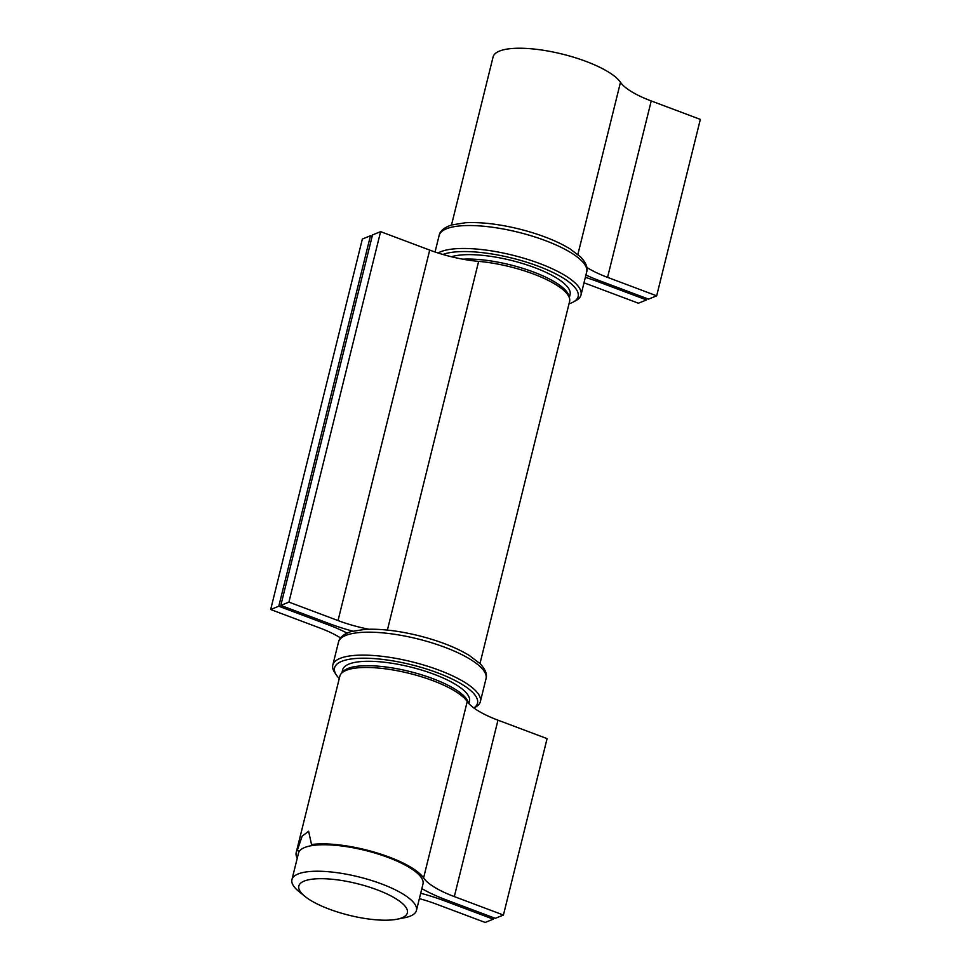 <?xml version="1.0" encoding="UTF-8"?>
<svg xmlns="http://www.w3.org/2000/svg" width="971" height="971" viewBox="0 0 971 971"><rect width="100%" height="100%" fill="white"/><g stroke="black" fill="none" stroke-linecap="round" stroke-linejoin="round"><path stroke-width="1.46" d="M397.103 919.209L404.676 917.716A64.122 18.716 -166.1 0 0 416.45 910.446L422.992 883.974A64.122 18.716 -166.1 0 0 365.242 850.414A64.122 18.716 -166.1 0 0 298.498 853.169L291.943 879.629A64.122 18.716 -166.1 0 0 298.971 891.56L304.967 896.415A55.905 16.313 -166.1 0 0 329.23 909.135A55.905 16.313 -166.1 0 0 397.103 919.209A55.905 16.313 -166.1 0 0 391.41 896.172A55.905 16.313 -166.1 0 0 320.746 878.682A55.905 16.313 -166.1 0 0 304.967 896.415M416.45 910.446A64.122 18.716 -166.1 0 0 358.687 876.874A64.122 18.716 -166.1 0 0 291.943 879.629M586.096 266.976A59.377 17.32 -166.1 0 0 607.567 277.366L656.675 295.815L648.555 299.117L599.447 280.668A78.384 22.867 13.9 0 1 585.938 275.011M585.355 277.33A78.384 22.867 13.9 0 1 597.42 281.481L646.528 299.93L638.42 303.219L589.312 284.77A59.377 17.32 -166.1 0 0 583.984 282.877M646.892 298.485L646.528 299.93M451.503 224.993L493.086 56.961A66.501 19.408 13.9 0 1 552.147 51.827A66.501 19.408 13.9 0 1 620.481 82.304A59.377 17.32 -166.1 0 0 651.225 100.948L700.334 119.397L656.675 295.815M299.481 851.106L297.332 850.305L302.127 836.189L308.608 831.237L311.533 844.539L313.682 845.353M297.26 858.158A66.501 19.408 13.9 0 1 296.191 852.599A66.501 19.408 13.9 0 1 297.332 850.305M420.698 893.247A78.384 22.867 13.9 0 1 444.184 900.712L493.292 919.161L485.172 922.45L436.064 904.001A59.377 17.32 -166.1 0 0 419.363 898.636M311.533 844.539A66.501 19.408 13.9 0 1 375.656 852.526A66.501 19.408 13.9 0 1 423.574 877.942A59.377 17.32 -166.1 0 0 454.319 896.597L503.427 915.046L495.319 918.335L446.211 899.886A78.384 22.867 13.9 0 1 421.851 888.611M493.644 917.704L493.292 919.161M296.191 852.599L339.85 676.18A66.501 19.408 13.9 0 1 398.911 671.058A66.501 19.408 13.9 0 1 467.233 701.523A59.377 17.32 -166.1 0 0 497.977 720.179L547.086 738.628L503.427 915.046M341.015 638.226A59.377 17.32 -166.1 0 0 319.775 627.97L270.666 609.521L278.786 606.232L327.895 624.681A78.384 22.867 13.9 0 1 347.023 633.08M352.667 631.126A78.384 22.867 13.9 0 1 329.922 623.855L280.813 605.406L288.921 602.117L338.029 620.566A59.377 17.32 -166.1 0 0 368.774 629.22M288.921 602.117L380.608 231.644L372.5 234.933L280.813 605.406M380.608 231.644L429.716 250.093A59.377 17.32 -166.1 0 0 478.642 261.369A66.501 19.408 13.9 0 1 569.589 301.496L479.977 663.581M278.786 606.232L370.461 235.747L362.353 239.048L270.666 609.521M370.461 235.747L372.136 236.378M468.398 703.04A65.312 19.056 -166.1 0 0 432.848 678.644A65.312 19.056 -166.1 0 0 342.265 672.587M468.859 703.562L469.442 701.232A65.312 19.056 -166.1 0 0 410.624 667.041A65.312 19.056 -166.1 0 0 342.642 669.856L341.877 672.927M339.267 678.511A73.626 21.483 13.9 0 1 336.403 675.063A73.626 21.483 13.9 0 1 361.139 658.229A73.626 21.483 13.9 0 1 437.484 672.794A73.626 21.483 13.9 0 1 473.86 707.944M473.921 707.993L475.22 707.289A76.005 22.175 -166.1 0 0 480.366 701.596A76.005 22.175 -166.1 0 0 439.05 670.172A76.005 22.175 -166.1 0 0 332.81 665.074A76.005 22.175 -166.1 0 0 334.704 672.515L336.403 675.063M569.14 297.187A65.312 19.056 -166.1 0 0 533.48 272.001A65.312 19.056 -166.1 0 0 462.827 259.184M569.322 297.66L570.074 294.589A65.312 19.056 -166.1 0 0 525.177 264.33A65.312 19.056 -166.1 0 0 451.466 256.757M442.91 254.463A73.626 21.483 13.9 0 1 538.116 266.151A73.626 21.483 13.9 0 1 573.169 302.102A73.626 21.483 13.9 0 1 569.018 303.826M573.169 302.102L575.852 300.646A76.005 22.175 -166.1 0 0 580.998 294.953A76.005 22.175 -166.1 0 0 539.682 263.529A76.005 22.175 -166.1 0 0 438.115 253.006M597.784 280.024L597.42 281.481M620.481 82.304L577.879 254.451M651.225 100.948L607.567 277.366M444.536 899.255L444.184 900.712M467.233 701.523L423.574 877.942M497.977 720.179L454.319 896.597M328.247 623.224L327.895 624.681M429.716 250.093L338.029 620.566M478.642 261.369L387.393 630.082M332.81 665.074L338.491 642.147A76.005 22.175 13.9 0 1 417.591 638.869A76.005 22.175 13.9 0 1 486.034 678.656L480.366 701.596M435.044 251.987L439.123 235.504A76.005 22.175 13.9 0 1 518.223 232.227A76.005 22.175 13.9 0 1 586.678 272.014L580.998 294.953M338.491 642.147C339.28 637.692 343.455 634.172 350.98 631.599L364.878 629.378C380.45 628.601 398.45 630.713 418.902 635.738C439.305 640.921 456.115 647.487 469.309 655.461L479.99 663.594C485.354 669.274 487.369 674.287 486.034 678.656M439.123 235.504C439.924 231.049 444.087 227.53 451.612 224.956L465.51 222.735C481.082 221.958 499.094 224.07 519.534 229.095C539.949 234.278 556.747 240.857 569.941 248.819L580.622 256.951C585.986 262.631 588.001 267.644 586.678 272.014"/></g></svg>
